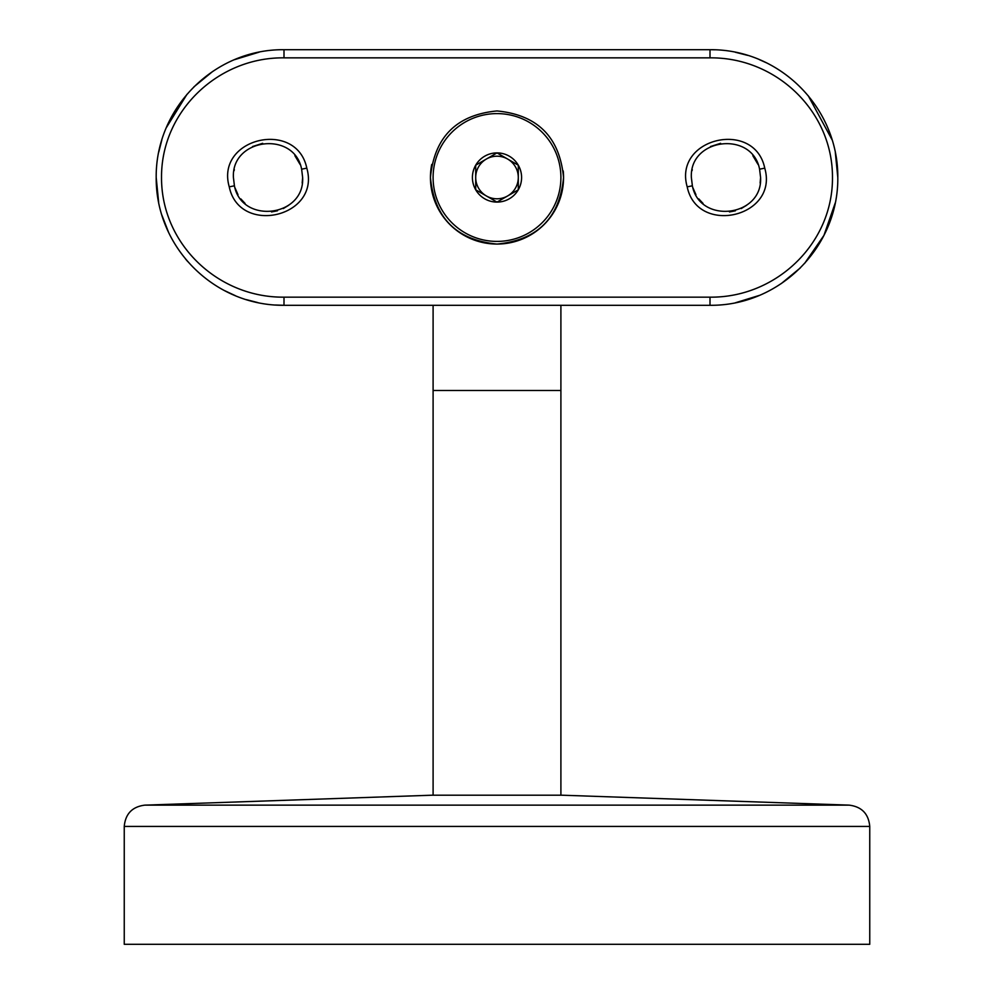 <?xml version="1.0" encoding="UTF-8"?>
<svg xmlns="http://www.w3.org/2000/svg" width="994" height="994" viewBox="0 0 994 994"><rect width="100%" height="100%" fill="white"/><g stroke="black" fill="none" stroke-linecap="round" stroke-linejoin="round"><path stroke-width="1.49" d="M560.902 795.2L560.902 305.295M433.098 795.2L433.098 390.505L560.902 390.505M144.813 805.14L432.03 795.2L561.97 795.2L849.187 805.14L144.813 805.14C132.264 806.73 125.406 813.825 124.25 826.424L869.75 826.424C868.594 813.825 861.736 806.73 849.187 805.14M124.25 826.424L124.25 944.3L869.75 944.3L869.75 826.424M431.731 164.457A66.561 66.561 0 0 0 430.439 177.504C434.378 137.035 456.557 114.844 496.975 110.943C537.456 114.857 559.659 137.048 563.561 177.504A66.561 66.561 0 0 0 563.238 170.956M229.254 186.86C215.114 137.893 296.647 118.969 306.798 168.135C320.987 217.04 239.392 236.063 229.254 186.86L234.422 185.803C241.728 224.644 304.86 217.015 302.636 177.504L301.629 169.191C294.311 130.376 231.229 137.942 233.416 177.504L234.422 185.803L233.416 177.504M687.202 186.86C673.062 137.893 754.595 118.969 764.746 168.135C778.936 217.04 697.341 236.063 687.202 186.86L692.371 185.803C699.677 224.644 762.808 217.015 760.584 177.504L759.578 169.191C752.259 130.376 689.177 137.942 691.364 177.504L692.371 185.803L691.364 177.504M288.67 205.286L283.265 208.578M277.45 210.803L271.486 211.933M245.071 203.41L240.809 198.887M237.988 194.7L234.982 187.804M234.099 170.67L234.323 169.601M746.618 205.286L741.213 208.578M735.398 210.803L729.434 211.933M703.019 203.41L698.77 198.887M695.937 194.7L692.93 187.804M692.048 170.67L692.271 169.601M252.538 146.553L262.664 143.31M294.883 155.673L300.064 164.408M259.185 52.135L234.497 59.677M212.728 71.419L193.892 86.876M187.009 94.281L166.333 127.642M161.836 139.98L158.742 152.119M156.195 177.504C155.511 107.899 214.344 48.979 283.998 49.7L710.002 49.7C779.781 49.054 838.402 107.7 837.805 177.702C838.377 247.22 779.582 306.028 710.002 305.295L283.998 305.295C214.294 305.941 155.71 247.431 156.195 177.504L158.655 202.403M710.486 146.553L720.613 143.31M752.831 155.673L758.012 164.408M430.439 177.504A66.561 66.561 0 0 0 497 244.064A66.561 66.561 0 0 0 563.561 177.504C559.634 217.959 537.456 240.138 497.012 244.064C456.569 240.163 434.378 217.984 430.439 177.504M760.584 177.504L760.137 183.058M735.622 302.71L759.168 295.466M781.309 283.551L800.307 267.933M804.606 263.422L823.939 235.392L835.271 202.826M837.805 177.516L835.32 152.455M832.164 139.955L808.246 95.772M766.163 62.697L759.379 59.628M747.625 55.366L735.361 52.247M715.108 49.799L710.002 49.7L710.002 57.851L283.998 57.851C218.295 57.105 161.202 111.092 161.525 177.292C161.165 243.977 218.108 297.815 283.998 297.156L710.002 297.156C775.705 297.902 832.798 243.915 832.475 177.702C832.835 111.017 775.892 57.18 710.002 57.851M161.836 215.039L168.607 232.434M185.493 258.925L187.642 261.459M224.395 290.546L235.404 295.703M246.375 299.641L257.856 302.598M275.45 305.009L283.998 305.295L283.998 297.156M302.636 177.504L302.188 183.058M486.352 159.052A21.296 21.296 0 0 1 518.296 177.504A21.296 21.296 0 0 1 486.352 195.942A21.296 21.296 0 0 1 486.352 159.052L475.704 165.203A24.589 24.589 0 0 1 497 152.902L496.242 153.337M507.648 195.942L518.296 189.792L518.296 165.203A24.589 24.589 0 0 1 518.296 189.792L518.296 165.203L517.539 164.768M497 113.602A63.902 63.902 0 0 1 560.902 177.504A63.902 63.902 0 0 1 497 241.405A63.902 63.902 0 0 1 433.098 177.504A63.902 63.902 0 0 1 497 113.602M475.704 165.638L475.704 189.357M507.648 159.052L497.758 153.337M486.352 195.942L496.242 201.658M497 152.902A24.589 24.589 0 0 1 518.296 165.203L497 152.902L475.704 165.203L475.704 189.792A24.589 24.589 0 0 1 475.704 165.203M518.296 189.792A24.589 24.589 0 0 1 475.704 189.792L497 202.093L518.296 189.792M301.629 169.191L306.798 168.135M759.578 169.191L764.746 168.135M283.998 57.851L283.998 49.7M710.002 305.295L710.002 297.156M433.098 390.505L433.098 305.295"/></g></svg>
